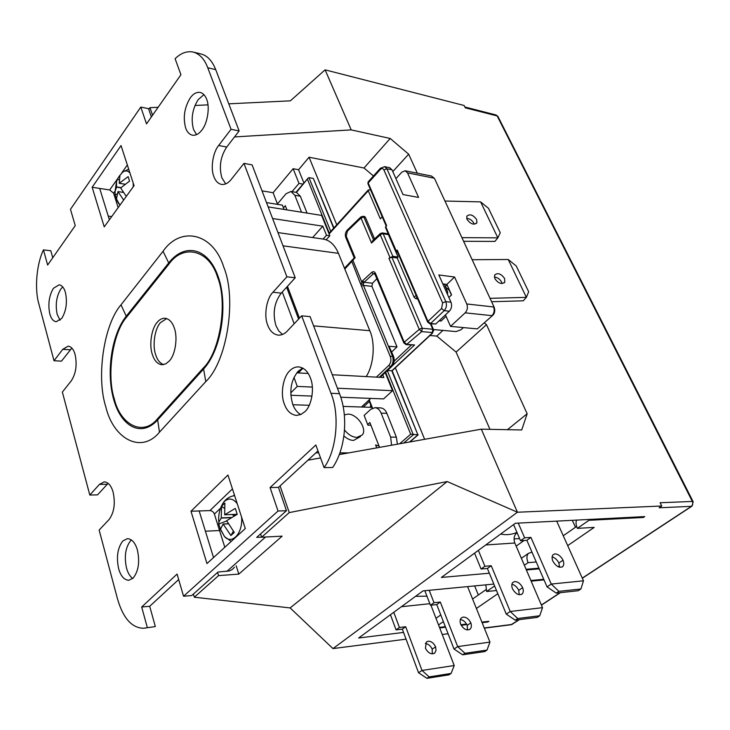 <?xml version="1.0" encoding="UTF-8"?>
<svg xmlns="http://www.w3.org/2000/svg" width="730" height="730" viewBox="0 0 730 730"><rect width="100%" height="100%" fill="white"/><g stroke="black" fill="none" stroke-linecap="round" stroke-linejoin="round"><path stroke-width="1.09" d="M133.234 183.157L133.252 186.798M120.14 204.911L118.561 203.478L116.389 199.217M119.109 176.277L122.841 172.006C125.46 170.336 127.823 170.656 129.931 172.974M126.299 196.397L120.678 187.957L129.566 181.122L128.124 176.642L119.227 183.303L119.975 175.264L117.484 178.823L116.481 181.879L116.544 187.126L115.066 191.543L116.481 181.879M119.912 205.221L116.499 198.989L117.959 191.598L123.662 200.047M115.066 191.543L115.148 194.8L116.544 199.254M115.148 194.8L116.882 194.153M122.111 192.2L122.85 191.926M120.696 187.774L116.544 187.126M119.291 183.276L124.693 184.161M118.014 191.57L123.16 192.401M120.852 187.601L116.572 186.926M118.917 179.972L117.484 178.823M241.584 517.086C243.117 532.836 232.277 545.036 224.584 536.696L219.931 528.511M234.631 495.661C230.206 496.217 226.555 498.371 223.672 502.121L223.672 502.121C228.253 497.605 232.761 498.088 237.195 503.572M224.721 514.76L237.223 514.322L235.297 508.39L224.667 514.778L224.886 503.034L221.564 506.209L221.208 518.072L218.845 522.16L218.69 524.021L220.752 529.843M237.223 514.34L226.61 520.7L234.284 532.444L230.89 535.555L233.281 531.367M231.218 541.414L224.584 536.696L220.515 529.232L223.125 523.994L230.89 535.555M220.515 529.232L220.542 529.916M218.69 524.021L226.61 521.01M230.963 517.689L221.208 518.072M223.125 523.985L227.952 523.784L223.161 524.003M231.3 517.488L221.245 517.853M223.216 524.076L227.988 523.857M234.056 515.918L232.24 514.504M224.037 508.135L221.564 506.209M467.036 219.392L466.762 216.262C469.737 213.653 473.031 214.748 476.644 219.538L476.909 222.714C473.925 225.287 470.631 224.183 467.036 219.392M466.662 218.361C469.737 218.626 472.118 220.223 473.806 223.152L474.181 224.219M494.84 278.632L494.602 275.073C497.677 272.473 500.99 273.604 504.567 278.477L504.795 282.09C501.711 284.654 498.398 283.505 494.84 278.632M494.356 277.099C497.431 277.345 499.831 278.97 501.556 281.99L502.048 283.568M463.605 241.292L494.94 241.402L497.851 237.843L461.917 237.642M491.6 301.727L523.282 300.815L526.376 297.356L490.031 298.333M480.632 201.9L488.498 208.315L500.26 232.761L497.851 237.843L480.632 201.9L444.953 201.024M508.235 259.497L516.274 266.012L528.666 291.754L526.376 297.356L508.235 259.497L472.146 259.725M445.355 286.872L449.306 290.321L451.423 295.039M447.563 294.555L447.645 292.018L444.479 284.116M388.406 234.585L383.195 233.792L382.219 232.916L387.429 233.719L388.406 234.585L398.087 257.051L397.193 257.973L391.864 257.243L422.296 328.299L432.78 329.248L433.72 330.48L432.196 332.533L421.712 331.612L419.266 329.385L420.754 328.555L422.296 328.299L421.712 331.612L406.71 344.359L406.035 344.624L403.836 342.863L404.238 342.197L406.71 344.359L414.576 344.971L406.035 344.624M432.534 332.123L433.72 330.48M370.621 404.575L370.475 407.313M49.795 313.863C47.842 304.2 49.047 295.677 53.427 288.295L59.185 284.81C62.068 285.375 64.158 287.93 65.426 292.484C67.47 302.357 66.229 311.016 61.712 318.444L56.183 321.748C53.19 321.191 51.063 318.563 49.795 313.863M60.042 320.269L57.214 314.457C55.197 304.821 56.411 296.325 60.846 288.998L62.744 286.926M196.571 134.63L193.587 129.602C190.731 119.182 192.255 109.199 198.168 99.636L203.916 94.663M201.945 129.967C199.053 133.873 195.859 135.616 192.364 135.196C189.289 134.384 187.053 131.993 185.666 128.024C182.874 117.567 184.407 107.529 190.247 97.911C193.204 93.759 196.525 91.925 200.202 92.427C203.123 93.248 205.276 95.539 206.654 99.317C210.057 106.927 207.53 123.343 201.945 129.967M284.298 403.936C280.192 394.118 283.058 376.707 289.783 370.785C292.329 368.121 295.276 366.816 298.606 366.88C303.954 367.628 307.887 371.324 310.405 377.985C314.767 387.931 311.71 406.062 304.738 411.793L300.87 414.494L296.508 415.406C290.887 414.731 286.808 410.908 284.298 403.936M300.76 414.54C297.247 412.678 294.564 409.238 292.703 404.219C289.034 391.271 290.859 380.275 298.178 371.251L302.767 368.093M132.723 578.489C129.995 576.517 127.932 573.068 126.536 568.141C124.045 556.506 125.45 547.308 130.752 540.556L131.418 539.945M133.07 578.169L128.818 580.268C124.118 579.948 120.724 576.08 118.625 568.661C116.198 556.999 117.603 547.765 122.841 540.957L127.421 538.658C131.957 539.005 135.278 542.792 137.395 550C139.941 561.963 138.499 571.353 133.07 578.169M166.714 318.572L160.49 322.605C154.806 328.573 152.26 345.354 155.618 354.561C157.224 359.844 159.879 363.202 163.575 364.644M169.36 360.921L165.847 363.823L161.905 364.763C157.443 364.069 154.249 360.602 152.324 354.36C148.966 345.144 151.511 328.327 157.196 322.35C159.487 319.512 162.124 318.134 165.08 318.234C169.342 318.964 172.444 322.313 174.379 328.299C177.938 337.625 175.236 355.118 169.36 360.921M344.332 414.914L347.982 414.12C357.052 413.901 367.354 428.692 362.372 434.888L356.897 437.434C352.325 437.133 348.201 434.66 344.524 430.007M360.474 436.595L353.585 440.427C350.528 440.4 347.307 438.931 343.912 436.002M512.442 588.708C511.438 585.861 511.602 583.745 512.953 582.358L514.769 581.573C517.898 581.655 520.527 583.681 522.644 587.65C523.647 590.488 523.465 592.614 522.096 594.028C518.738 595.698 515.517 593.928 512.442 588.708M552.829 561.069C551.743 558.167 551.853 556.032 553.167 554.654L554.964 553.897C558.103 554.043 560.786 556.141 563.022 560.193C564.108 563.086 563.989 565.23 562.657 566.635C559.335 568.259 556.059 566.407 552.829 561.069M425.435 648.249L426.293 642.053L428.145 641.223C431.238 641.177 433.729 643.048 435.609 646.826L436.02 650.421L434.715 653.049C431.293 654.801 428.2 653.204 425.435 648.249M460.639 624.159C459.736 621.376 459.982 619.295 461.369 617.899L463.203 617.078C466.315 617.087 468.861 619.013 470.841 622.873C471.744 625.646 471.489 627.745 470.074 629.169C466.671 630.893 463.532 629.223 460.639 624.159M693.071 501.574L498.033 116.663L497.167 115.942L465.284 107.812L464.143 105.494L325.096 69.852L351.203 129.885L390.203 138.472L408.663 154.176L417.341 173.211M484.373 322.925L486.499 324.695L527.16 413.764L521.731 429.961L481.316 429.167L517.424 512.232L332.971 648.587L406.062 639.161M661.736 506.009L660.121 502.742L692.423 501.437L693.153 501.738L692.049 506.1L691.41 506.337L659.099 507.779L661.736 506.009L517.424 512.232L447.198 481.554L290.138 607.926L332.971 648.587M403.562 632.426L358.658 637.993L423.008 590.889L493.836 584.073M482.128 622.681L487.859 621.969L487.649 621.431M478.333 595.005L474.646 585.916M466.862 624.579L461.205 625.281M445.546 627.216L439.706 627.946M559.572 567.064L559.052 567.11M539.233 568.852L526.376 569.975M489.355 573.223L441.376 577.439L515.398 523.255L644.727 516.594L643.44 517.461L588.964 520.298L577.366 528.365L594.202 527.389L567.694 545.629M536.258 561.99L528.082 562.666L524.35 565.257M526.084 569.3L538.941 568.177M557.756 566.535L559.6 566.38M530.883 580.514L543.75 579.273M544.023 579.903L531.157 581.144M494.611 585.953L486.609 591.519L496.5 590.515M497.823 593.718L476.398 608.464M443.365 621.604L438.548 624.962M439.487 627.389L445.327 626.659M460.913 624.734L466.552 624.04M481.909 622.142L488.89 621.276L487.859 621.969M442.234 634.498L448.083 633.75M485.988 589.667L472.584 599.011M531.987 552.154L528.474 553.322L521.375 558.313M576.627 526.439L563.268 535.756M575.468 527.242L572.32 520.326M516.165 546.149L524.058 540.51M519.614 538.576L514.039 538.932M643.44 517.461L643.057 516.685M325.096 69.852L290.394 100.831L228.782 103.833M588.964 520.298L588.608 519.486M576.6 520.098C575.651 522.26 575.906 525.016 577.366 528.365M528.082 562.666C526.43 558.505 526.567 555.393 528.474 553.322M485.824 584.839L486.609 591.519M436.029 618.273L440.774 614.943M424.842 590.707L430.454 605.252L434.003 602.706L440.299 602.049L457.683 646.597L489.958 642.108L467.583 586.601M390.459 614.715L396.062 629.88L399.41 627.481L405.688 626.732L422.004 670.441L454.215 665.523L430.919 605.197M513.582 524.578L520.545 540.738L524.624 537.809L530.938 537.417L551.26 584.055L583.489 580.815L556.698 521.129M515.426 533.046L517.086 532.708M516.731 532.964C514.048 535.455 513.409 538.813 514.823 543.02L485.751 544.954M474.555 553.148L481.07 568.998L484.912 566.252L491.226 565.732L510.233 611.475L542.518 607.661L514.823 543.02M351.203 129.885L234.512 136.939M207.959 104.855L194.965 105.485M158.136 107.283L149.969 107.675L152.561 115.23M262.024 190.849L273.102 192.72L293.132 168.712L298.57 169.734L309.064 157.224L364.005 168L373.459 175.976M390.203 138.472L364.005 168M408.663 154.176L392.786 171.596M429.961 335.508L436.796 336.092L456.104 352.079L489.967 429.34M442.937 330.398L436.796 336.092M486.499 324.695L456.104 352.079M527.16 413.764L507.441 429.678M481.316 429.167L339.258 454.589M320.552 457.938L307.941 460.192M280.074 485.915L289.253 512.597L447.198 481.554M353.01 77.006L330.936 71.348M425.316 643.531C428.245 643.823 430.536 645.703 432.196 649.18L432.306 653.888M396.062 629.88L402.33 629.123L418.546 672.75L426.959 678.334L448.95 674.839L451.122 673.425L454.215 665.523M434.003 602.706L429.194 590.287M430.454 605.252L436.75 604.577L454.024 649.043L462.647 654.801L484.683 651.589L486.983 650.092L489.958 642.108M460.356 619.533C463.249 619.971 465.539 621.905 467.236 625.355L467.501 629.972M399.41 627.481L393.78 612.278M511.922 584.283C514.75 584.922 517.023 586.938 518.747 590.333L519.24 594.749M481.07 568.998L487.385 568.469L506.264 614.122L515.207 620.144L537.253 617.388L539.744 615.764L542.518 607.661M524.624 537.809L518.254 523.1M520.545 540.738L526.859 540.328L547.044 586.874L556.233 593.098L578.242 590.716L580.888 589L583.489 580.815M552.145 556.844C554.9 557.656 557.154 559.718 558.879 563.04L559.545 567.246M484.912 566.252L478.36 550.365M290.859 395.259L311.993 396.089M340.755 397.22L383.588 398.899L392.53 390.696L385.212 372.619M361.423 407.021L370.73 398.398M454.024 649.043L457.683 646.597L464.946 653.286L462.647 654.801M464.946 653.286L486.983 650.092M418.546 672.75L422.004 670.441L429.13 676.902L426.959 678.334M429.13 676.902L451.122 673.425M547.044 586.874L551.26 584.055L558.888 591.346L556.233 593.098M558.888 591.346L580.888 589M506.264 614.122L510.233 611.475L517.707 618.502L515.207 620.144M517.707 618.502L539.744 615.764M326.164 239.814L329.841 235.772L326.502 235.279L323.08 239.057M329.841 235.772L321.611 215.414L268.156 206.9M290.759 392.895L297.274 386.398L312.34 387.073M337.415 388.214L392.53 390.696M293.98 377.401L297.274 386.398M436.75 604.577L440.299 602.049M470.841 622.873L467.236 625.355M402.33 629.123L405.688 626.732M432.196 649.18L435.609 646.826M526.859 540.328L530.938 537.417M563.022 560.193L558.879 563.04M487.385 568.469L491.226 565.732M518.747 590.333L522.644 587.65M312.632 237.56L322.824 226.172L326.502 235.279M322.824 226.172L272.591 218.525M308.197 373.459L296.781 372.838M294.163 323.773L282.282 292M376.342 377.136L388.853 365.365L390.541 366.743L379.29 377.291L383.87 377.538L382.794 374.882M379.29 377.291L332.278 374.755M376.753 447.882L375.612 444.944L379.052 446.121M370.904 425.234L367.92 425.17L364.124 415.397L370.657 409.402L374.873 407.687C377.602 407.897 379.691 409.731 381.16 413.171L390.641 437.087L391.581 445.227M371.716 407.358L343.109 406.409M309.237 405.287L292.894 404.748M366.186 376.589C374.088 364.434 375.329 342.717 369.8 330.69L338.455 253.346C334.869 244.951 329.805 240.197 323.271 239.084L277.966 232.578M284.052 209.437L282.391 205.157L266.505 202.593M388.853 365.365C390.915 362.974 391.417 360.1 390.368 356.733L392.43 355.957C393.771 360.164 393.141 363.759 390.541 366.743L379.865 377.328M348.739 452.892L339.888 452.874M318.7 452.837L315.907 452.828M203.332 367.993C220.013 352.061 227.933 302.53 217.595 277.263C209.236 249.569 183.194 243.738 169.105 263.895L126.618 317.13C112.694 332.67 106.434 375.22 114.364 399.182C120.569 425.061 143.162 436.613 157.434 418.874L203.332 367.993L203.588 369.033C221.281 349.989 228.454 305.24 218.142 276.506C208.105 247.479 184.644 242.433 168.712 262.928L163.055 251.275C180.419 225.953 213.105 232.441 223.809 267.271C236.985 299.017 226.884 361.861 205.787 381.58L159.468 432.187C141.428 454.233 113.396 439.113 105.832 406.911C96.123 377.054 103.797 324.439 120.997 304.839L163.055 251.275M362.874 216.171L363.859 217.02L360.994 218.033L361.131 216.7M374.572 238.929L365.392 217.275L364.471 216.427L360.921 216.91L347.562 229.813M290.914 191.47L294.838 195.284L300.349 196.224L296.471 192.419L290.914 191.47L286.032 193.76L277.117 204.309M283.441 207.868L285.293 205.696L286.926 209.893M379.545 447.38L369.854 422.533L367.665 424.513M371.944 286.379L363.458 285.393L363.257 284.079L361.122 284.171L362.573 280.813L364.142 282.245L372.482 283.231L371.944 286.379L397.01 346.905L389.017 346.294L393.479 356.176M363.257 284.079L364.142 282.245L373.285 273.841L374.645 273.458M397.412 444.178L396.363 437.16L390.641 437.087M375.083 274.069L373.285 273.841L371.707 272.409C373.258 271.241 374.49 271.524 375.421 273.239L375.129 274.151M380.412 233.427L380.275 234.814L371.543 243.035L372.966 240.453M371.543 243.035L360.994 218.033L347.398 231.154L345.901 237.688M346.285 236.328L355.118 257.763L354.196 257.909M355.118 257.763L352.252 260.911L354.232 257.854M344.825 269.06L352.252 260.911M391.864 257.243L388.926 258.283L392.859 256.33L398.087 257.051M380.385 169.442L380.293 168.384L384.573 166.659L386.909 168.785L383.88 169.917C382.958 168.32 381.799 168.155 380.385 169.442L368.194 182.975L386.626 225.634L385.522 227.468M397.503 252.233L395.952 251.658L397.175 250.052L396.947 250.938M294.838 195.284L301.554 212.22M92.153 187.263L121.043 145.562L134.055 185.685L104.235 226.875L92.153 187.263L109.664 189.964L117.347 179.115M282.501 334.45L278.741 330.936L275.949 325.626C272.436 313.279 274.206 302.448 281.26 293.122L295.23 277.783L252.105 164.889L243.957 163.392L231.227 179.434C228.307 183.13 225.068 184.799 221.491 184.425C217.969 183.577 215.414 180.94 213.844 176.505C210.386 168.475 212.904 152.178 218.671 145.489L231.054 129.292L207.749 67.735C204.51 59.166 199.682 53.947 193.268 52.076C186.935 50.835 180.876 53.053 175.1 58.71L180.93 74.725L146.511 123.881L140.799 107.073L70.472 209.309L75.245 225.634L47.633 265.054L43.462 249.897C36.591 263.84 34.438 288.971 38.818 303.762L54.011 360.739L62.753 349.314L68.191 346.148C71.385 346.686 73.694 349.478 75.108 354.543C77.216 364.808 75.947 373.559 71.303 380.804L62.36 392.065L89.808 495.04L99.435 484.382L104.253 481.846C108.314 482.274 111.27 485.724 113.123 492.193C115.504 503.563 114.126 512.706 108.998 519.623L99.143 530.044L117.503 598.919C123.124 618.219 131.82 628.001 143.6 628.265L155.335 626.559L149.705 606.292L178.677 579.547M143.938 628.229L155.335 626.559M147.268 627.38L141.675 607.013L149.705 606.292M141.675 607.013L177.08 574.072L183.558 596.246L191.744 595.543L217.996 572.037L229.457 570.906L232.277 569.482L234.449 567.256M190.995 511.237L227.942 475.029L245.298 528.547L206.964 563.569L190.995 511.237L209.921 510.589L232.441 488.917M213.534 557.565L199.162 510.954M261.614 537.134L256.686 537.389L286.479 510.708L278.039 511.009L270.073 487.567L278.477 487.394L317.997 450.903M286.479 510.708L278.477 487.394M270.073 487.567L315.834 444.99L324.074 467.592L332.615 467.529C345.427 449.306 348.52 416.365 339.505 393.662L310.067 316.601L301.663 315.834L287.301 331.028C284.627 333.902 281.616 335.271 278.249 335.152C273.349 334.349 269.808 330.945 267.636 324.932C263.703 315.679 266.477 298.515 272.956 292.246L286.89 276.816L295.23 277.783M324.074 467.592C336.649 450.693 340.025 414.686 330.991 393.306L301.663 315.834M286.89 276.816L243.957 163.392M225.716 183.887L221.902 177.892C218.827 166.933 220.433 156.64 226.72 147.04L239.139 130.944L215.715 69.633C212.238 60.873 207.393 55.663 201.17 54.02L193.268 52.076M231.054 129.292L239.139 130.944M151.365 116.946L148.518 108.66L140.799 107.073M109.372 219.785L99.7 188.431M52.752 257.745L50.808 250.737L43.462 249.897M54.011 360.739L61.475 361.14L71.85 348.082M89.808 495.04L97.537 494.867L108.149 483.342M115.048 191.132L113.606 193.158L109.664 189.964M382.219 216.81L380.33 218.817L368.258 190.758L368.878 189.809L370.703 190.138M368.258 190.758L329.476 233.573L330.288 231.93M300.349 196.224L307.075 213.105M380.43 407.869L380.576 407.878C383.423 408.198 385.522 410.023 386.873 413.335L396.363 437.16M376.999 278.614L372.482 283.231M397.01 346.905L391.727 351.915M278.039 511.009L183.558 596.246M220.058 508.618L214.383 514.048C213.489 511.903 212.01 510.745 209.921 510.589M333.902 227.933L313.352 178.439L308.973 177.645L307.987 178.239L296.471 192.419M405.159 170.774L431.54 176.049L433.903 178.129L407.513 172.882L405.159 170.774L401.892 172.116L395.906 178.622M442.818 283.906L446.888 284.408L454.58 277.017L466.771 303.972C467.948 307.348 467.419 310.305 465.165 312.841L450.529 326.383L477.311 328.892L492.531 315.552M407.513 172.882L418.6 197.419L403.015 194.563L391.974 169.789L389.637 167.663L384.573 166.659M383.88 169.917L442.617 302.859L441.604 308.489L427.981 321.373L430.554 323.509L429.833 323.791L435.71 324.001L449.361 311.19C451.615 308.626 452.153 305.633 450.976 302.22L438.83 274.964L454.58 277.017M430.445 323.846L432.78 329.248L432.288 333.026L433.693 330.362L433.565 329.796L433.009 330.635M392.174 370.785L417.879 434.834L410.707 434.204L385.623 372.236M432.698 332.953L392.174 370.758L387.402 370.566M113.606 193.158L118.16 207.648M417.031 297.457L415.79 298.661L414.102 297.265L397.193 257.973M214.383 514.048L224.813 547.263M446.888 284.408L451.578 294.893L448.859 297.475M445.455 314.858L450.529 326.383M433.456 329.54L456.104 331.584L461.114 329.686L463.404 327.587M446.103 316.327L441.039 321.063L439.588 320.361M441.039 321.063L439.049 320.862M415.79 298.661L417.642 298.871M363.321 407.075L369.398 401.463M302.987 184.106L299.008 183.403L293.132 168.712M298.57 169.734L303.917 183.02M292.009 191.652L299.008 183.403M260.555 533.931L261.641 537.216L282.163 536.148L238.81 574.108L236.164 565.741M273.102 192.72L277.437 203.925M309.064 157.224L336.749 224.794M149.969 107.675L148.774 109.4M395.35 367.801L424.641 439.314M289.253 512.597L261.641 537.216M111.69 216.573L108.232 216.089M219.557 530.537L205.404 531.194M238.81 574.108L218.562 575.614L217.576 572.411M193.395 594.065L194.326 597.222L290.138 607.926M218.562 575.614L194.326 597.222M233.919 515.809L235.434 514.394M445.282 286.707L447.116 284.937M433.565 329.75L431.019 323.901M464.891 107.009L496.044 114.966L497.167 115.942L692.715 502.185L692.688 504.567L691.41 506.337L582.275 578.123M484.264 627.983L511.839 624.451L519.441 619.615M560.156 592.669L541.386 605.015M519.139 619.651L511.109 624.725L484.337 628.165M429.861 603.701L401.39 606.712M298.606 319.074L286.616 287.237M301.499 368.696L297.375 372.875M338.455 253.346L283.03 245.827M369.8 330.69L313.608 325.881M389.017 346.294L393.005 355.994C394.346 360.2 393.716 363.796 391.116 366.779L391.736 366.506C394.182 363.659 394.784 360.282 393.552 356.368L392.43 355.957L363.458 285.393L361.45 286.142L351.869 261.596M373.55 239.896L363.859 217.02L365.392 217.275M352.864 260.254L361.742 281.908L363.604 282.893M361.45 286.142L390.368 356.733M169.105 263.895L168.712 262.928L126.254 316.181L126.618 317.13M205.787 381.58L203.588 369.033L157.662 419.896L159.468 432.187M157.434 418.874L157.662 419.896C141.666 437.671 121.399 427.114 113.78 399.784C105.923 372.683 111.517 334.586 126.254 316.181L120.997 304.839M347.398 231.154L347.334 230.032C345.381 232.259 344.852 234.704 345.764 237.369L354.205 257.873M392.859 256.33L383.195 233.792L381.69 233.983L380.275 234.814L389.92 257.371M385.732 226.574L396.262 250.992M403.909 343.054L374.618 273.44M375.421 273.239L404.238 342.197L419.266 329.385L388.926 258.283M362.573 280.813L371.707 272.409M121.773 172.864L127.339 164.989M330.991 393.306L339.505 393.662M272.956 292.246L281.26 293.122M218.671 145.489L226.72 147.04M207.749 67.735L215.715 69.633M70.253 349.77L62.753 349.314M107.201 484.255L99.435 484.382M429.833 323.791L427.634 322.012L427.981 321.373L397.175 250.052M369.225 399.784L372.528 408.161M386.873 413.335L381.16 413.171M414.576 344.971L392.402 365.748M394.136 361.204L411.346 345.034M234.394 494.931L233.463 495.825M308.973 177.645L330.781 231.383M329.476 233.573L307.549 179.425M386.216 226.063L367.911 183.677L368.121 181.916L380.531 168.119M368.011 183.905L368.358 181.651M396.855 250.728L427.707 322.204M441.604 308.489L444.205 310.651L430.554 323.509L435.71 324.001M442.617 302.859L445.82 301.645C446.997 305.067 446.459 308.078 444.205 310.651L449.361 311.19M391.974 169.789L386.909 168.785L445.82 301.645L450.976 302.22M466.771 303.972L493.562 306.956C494.748 310.268 494.219 313.17 491.965 315.652L465.165 312.841M494.137 307.202L434.624 178.731L494.256 307.449C495.25 310.706 494.748 313.334 492.768 315.342L477.311 328.892M387.311 370.657L413.326 434.761L403.745 443.046M399.657 443.776L410.707 434.204M432.288 333.026L391.782 370.822L417.879 434.834L409.548 442.015M416.109 295.312L414.102 297.265M265.565 537.006L226.857 571.398M313.352 178.439L333.647 228.225M119.975 175.264L122.841 172.006L128.699 169.159M119.227 183.303L124.684 184.17M223.672 502.121C219.73 508.226 218.124 514.905 218.845 522.16M224.667 514.778L229.959 514.586M476.206 223.608L476.909 222.714M504.019 282.985L504.795 282.09M691.848 506.228L582.339 578.251M560.457 592.641L541.441 605.143M287.465 286.306L299.473 318.152M415.58 596.319L426.95 596.164M469.408 629.616L470.074 629.169M434.04 653.505L434.715 653.049M500.634 534.059C506.264 535.209 511.712 534.661 516.968 532.426M562.009 567.064L562.657 566.635M521.439 594.466L522.096 594.028M302.987 368.221L298.324 372.921M391.535 366.697L380.175 377.346M372.51 240.882L380.202 233.637L382.219 232.916M354.278 257.827L344.478 268.22M395.952 251.658L385.422 227.249M329.969 232.277L368.203 190.046M368.869 400.122L372.108 408.362M374.873 407.687L380.576 407.878M295.978 192.337L307.987 178.239M431.54 176.049L434.496 178.448M409.886 441.951L418.19 434.797M496.044 114.966L497.887 116.38M512.314 624.305L511.109 624.725"/></g></svg>
